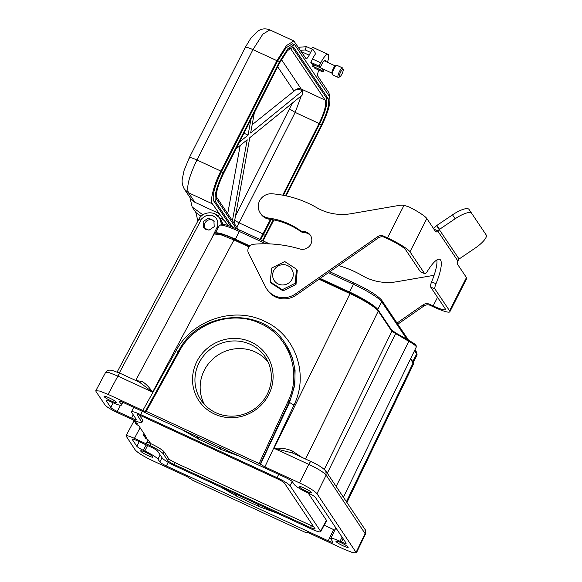 <?xml version="1.0" encoding="UTF-8"?>
<svg xmlns="http://www.w3.org/2000/svg" width="582" height="582" viewBox="0 0 582 582"><rect width="100%" height="100%" fill="white"/><g stroke="black" fill="none" stroke-linecap="round" stroke-linejoin="round"><path stroke-width="0.87" d="M306.794 532.232L306.547 532.763L305.79 532.581L192.955 480.405L187.324 476.745L152.586 460.682C143.448 456.303 137.665 452.723 135.213 449.937L125.988 435.853M341.59 74.663A4.183 1.026 114.8 0 0 343.191 69.498A4.183 1.026 114.8 0 0 340.928 71.47A4.183 1.026 114.8 0 0 339.379 75.354A4.183 1.026 114.8 0 0 339.793 76.853A4.183 1.026 114.8 0 0 341.59 74.663M342.536 67.898L337.007 65.337A5.231 1.28 114.8 0 0 336.643 65.359A5.231 1.28 114.8 0 0 334.403 68.087A5.231 1.28 114.8 0 0 332.395 74.547A5.231 1.28 114.8 0 0 332.62 74.838L338.142 77.391A5.231 1.28 -65.2 0 1 339.924 70.648A5.231 1.28 -65.2 0 1 342.536 67.898A5.231 1.28 -65.2 0 1 342.754 68.181L343.191 69.498M332.395 74.547L331.958 73.23A4.183 1.026 -65.2 0 1 333.559 68.065A4.183 1.026 -65.2 0 1 335.356 65.875L336.643 65.359M322.013 70.509L323.039 72.037L314.753 68.203L313.727 66.675L322.013 70.509L322.821 68.923M319.082 66.137L320.1 67.657L311.814 63.824L310.795 62.303L319.082 66.137L320.769 62.812A12.557 3.07 -65.2 0 1 328.015 54.366A12.557 3.07 -65.2 0 1 328.372 54.679A12.557 3.07 -65.2 0 1 327.433 62.296M240.177 145.5L227.715 213.703M234.153 223.292L249.787 137.687L302.48 94.866L302.618 90.777L301.694 90.348C299.097 89.402 297.031 89.264 295.496 89.941L252.152 124.744M302.618 90.777L250.638 133.016L254.341 112.77M250.907 119.536L248.063 135.111L243.967 133.22M248.063 135.111L239.457 142.11M236.023 148.876L247.212 139.782L232.422 220.716M270.463 219.363L259.972 239.449M238.278 229.432L216.177 196.512M289.596 48.43L290.913 49.055L325.171 100.104C326.618 104.178 324.596 111.97 319.103 123.486L282.728 195.181M260.62 239.748L263.479 234.553L265.319 235.404L262.46 240.599M236.219 228.537L216.802 199.604C215.18 195.021 217.45 186.247 223.633 173.298L279.666 62.849L287.45 50.627L293.255 47.018L293.925 47.6L328.183 98.642C329.812 103.232 327.535 111.999 321.359 124.955L319.511 124.104L283.39 195.305M271.132 219.465L263.479 234.553M319.511 124.104C325.687 111.169 327.964 102.403 326.342 97.791L328.183 98.642M292.2 46.931L326.342 97.791M321.359 124.955L285.456 195.719M273.22 219.829L265.319 235.404M273.882 219.96L263.086 240.89M232.473 227.009L215.631 201.918C213.834 196.803 216.358 187.062 223.219 172.679L279.258 62.23L287.908 48.648L294.354 44.647L295.096 45.294L329.354 96.336C331.158 101.45 328.626 111.191 321.766 125.567L286.111 195.858M224.405 220.804L212.386 203.838C209.513 201.583 214.183 183.577 220.884 171.093L276.916 60.644L286.468 45.585L293.83 40.936L306.016 58.586C306.656 59.037 307.718 57.902 309.18 55.195L310.584 52.424A4.183 1.026 114.8 0 1 313 49.608L306.619 46.684L299.148 47.229L298.864 47.942M320.1 67.657L321.788 64.333A6.067 1.484 -65.2 0 1 325.294 60.252A6.067 1.484 -65.2 0 1 325.462 60.404A6.067 1.484 -65.2 0 1 325.614 61.452M230.778 226.369L213.79 201.066C211.986 195.967 214.511 186.225 221.378 171.828L277.41 61.379L286.06 47.804L292.513 43.788L294.361 44.639M300.45 50.299L305.223 49.95C305.826 47.52 306.35 46.465 306.809 46.8M310.795 62.303L312.476 58.978A12.557 3.07 -65.2 0 1 315.728 53.595L313.123 49.717A4.183 1.026 114.8 0 0 313 49.608M311.079 48.721A12.557 3.07 -65.2 0 1 313.414 47.615L328.015 54.366M220.214 218.752L220.534 218.119A14.645 14.048 146.1 0 1 226.136 222.884A14.645 14.048 146.1 0 1 227.387 225.227M329.703 97.049L328.917 92.713L317.568 75.798C317.219 74.758 317.721 72.815 319.082 69.949M314.156 64.915A4.918 1.2 -65.2 0 1 312.396 66.392A4.918 1.2 -65.2 0 1 312.381 64.085L331.936 73.136M313.727 66.675L314.535 65.089M276.916 60.644L252.944 49.616L262.853 34.142L269.859 29.908L293.83 40.936M212.386 203.838L188.459 192.722C186.284 187.157 189.114 176.237 196.956 159.985L252.944 49.616C247.466 47.186 244.957 46.589 245.408 47.826M197.88 220.985L195.872 212.517L192.176 207.01L202.892 214.831M189.892 197.407L192.176 207.01M269.859 29.908C264.817 27.827 260.758 29.515 260.547 29.667L258.473 30.657L251.038 37.845L245.284 47.353L189.288 157.715L184.028 170.642L182.282 179.009C181.722 182.21 182.45 185.651 184.472 189.332L190.867 198.855A10.461 10.032 -33.9 0 0 194.854 202.252L218.788 213.376M324.276 69.593L323.039 72.037M218.41 216.373L219.712 213.805M195.872 212.517L201.059 216.3M214.234 221.225L214.241 221.247A5.856 5.856 0 0 0 205.41 228.806L206.035 229.737M284.751 261.551L271.772 267.996L270.732 276.741L270.528 282.066L282.255 289.698L295.227 283.252L296.478 269.182L284.751 261.551M282.255 289.698L283.034 290.862L271.307 283.23L270.528 282.066M283.034 290.862L296.005 284.416L295.227 283.252M296.005 284.416L297.257 270.339L296.478 269.182M293.241 273.613A10.44 10.018 146.1 0 1 283.783 284.896A10.44 10.018 146.1 0 1 272.682 276.021A10.44 10.018 146.1 0 1 282.132 264.737A10.44 10.018 146.1 0 1 293.241 273.613M459.365 258.823A6.278 1.775 145.9 0 0 459.074 259.026L457.845 260.947A6.278 1.535 114.8 0 0 457.539 264.279L466.451 277.556A21.658 3.092 26.9 0 1 466.706 278.538L449.835 311.785A21.658 3.092 -153.1 0 0 449.58 310.803L434.965 289.028A6.278 1.535 -65.2 0 1 435.983 283.761A28.249 6.904 114.8 0 0 439.759 259.346A28.249 6.904 114.8 0 0 427.494 271.11A6.278 1.535 -65.2 0 1 424.765 273.722A6.278 1.535 -65.2 0 1 424.591 273.562L409.975 251.788A21.658 3.092 -153.1 0 0 387.496 237.885L383.793 236.176A6.278 6.024 -33.9 0 0 377.529 236.779L295.641 293.815A20.923 20.072 146.1 0 1 266.774 289.028A20.923 20.072 146.1 0 1 265.581 286.984L248.485 253.192A6.278 6.024 146.1 0 1 253.774 244.222A125.552 120.416 146.1 0 1 299.781 248.965A9.21 8.832 -33.9 0 0 309.893 245.64A9.21 8.832 -33.9 0 0 310.381 235.266A9.21 8.832 -33.9 0 0 303.331 231.454A6.278 6.024 146.1 0 1 299.977 230.348A73.237 70.24 -33.9 0 0 268.528 218.046A12.557 12.04 146.1 0 1 260.227 212.947A12.557 12.04 146.1 0 1 259.601 200.841A12.557 12.04 146.1 0 1 272.158 193.784A110.063 105.56 146.1 0 1 316.746 207.679A52.315 50.176 -33.9 0 0 351.557 213.623L399.012 205.424A16.74 16.056 146.1 0 1 404.024 205.315L409.379 207.076A21.658 3.092 26.9 0 1 426.839 218.541L435.751 231.825A6.278 1.535 114.8 0 0 435.925 231.978A6.278 1.535 114.8 0 0 437.635 230.828L439.264 229.519A6.278 1.775 145.9 0 0 439.563 229.323L455.153 218.759A16.74 4.736 -34.1 0 1 471.646 213.296L486.174 234.939A16.74 4.736 -34.1 0 1 474.956 248.259L459.365 258.823M471.646 213.296A16.74 4.736 -34.1 0 1 471.653 213.303L469.005 209.396A16.74 4.736 -34.1 0 0 468.997 209.396L471.646 213.296M459.074 259.026L436.616 225.612A6.278 1.775 145.9 0 0 436.915 225.416L452.505 214.853A16.74 4.736 -34.1 0 1 468.997 209.396M457.845 260.947L437.635 230.828L433.306 228.828L436.616 225.612M397.797 324.196L423.972 305.965A6.278 6.024 146.1 0 1 430.229 305.361L433.939 307.078A21.658 3.092 -153.1 0 0 449.835 311.785M397.026 323.039L423.194 304.808A6.278 6.024 146.1 0 1 429.458 304.204L433.161 305.921A16.74 2.386 -153.1 0 0 445.448 309.559A16.74 2.386 -153.1 0 0 445.252 308.802L430.644 287.028A6.278 1.535 -65.2 0 1 431.655 281.761A28.249 6.904 114.8 0 0 436.871 259.928M434.099 275.286L397.222 281.659A52.315 50.176 146.1 0 1 362.419 275.708A110.063 105.56 -33.9 0 0 338.593 265.596M424.765 273.722L420.437 271.721A6.278 1.535 -65.2 0 1 420.262 271.561L405.647 249.787A16.74 2.386 -153.1 0 0 388.274 239.042L384.564 237.325A6.278 6.024 -33.9 0 0 378.307 237.936L296.42 294.972A20.923 20.072 146.1 0 1 267.553 290.185L266.774 289.028M310.744 235.863A9.21 8.832 -33.9 0 0 304.11 232.611A6.278 6.024 146.1 0 1 300.756 231.498A73.237 70.24 -33.9 0 0 269.306 219.196A12.557 12.04 146.1 0 1 261.005 214.103L260.227 212.947M196.905 361.444A40.805 39.132 146.1 0 1 251.089 342.034A40.805 39.132 146.1 0 1 268.724 394.661A40.805 39.132 146.1 0 1 214.547 414.071A40.805 39.132 146.1 0 1 196.905 361.444M267.203 394.298A38.696 37.11 -33.9 0 0 265.872 357.901A38.696 37.11 -33.9 0 0 231.782 341.045A38.696 37.11 -33.9 0 0 199.095 362.797A38.696 37.11 -33.9 0 0 201.648 401.013A38.696 37.11 -33.9 0 0 267.203 394.298M267.996 361.822A38.419 36.848 -33.9 0 0 204.282 370.283A38.419 36.848 -33.9 0 0 204.464 404.468M324.312 469.419L391.861 331.311L408.884 341.358A12.571 1.79 26.9 0 1 416.13 346.472A12.571 1.79 26.9 0 1 416.283 347.039L416.123 345.555C414.944 344.326 415.904 344.537 409.066 340.455L399.056 334.876L395.476 333.864L397.339 333.872L409.066 340.455L408.884 341.358L336.149 486.428M378.213 310.075L391.795 330.314L397.339 333.872C394.13 332.213 392.152 330.911 391.395 329.979L391.861 331.311L378.271 311.072C376.336 307.798 362.812 299.439 350.044 293.612L350.67 292.95C364.892 299.774 373.942 305.375 377.813 309.733L378.271 311.072L305.565 459.038M341.925 495.035A15.518 2.212 26.9 0 1 342.442 495.493L343.475 497.028A15.518 2.212 26.9 0 1 343.445 497.101A15.518 2.212 26.9 0 1 343.416 497.144M119.325 372.924L201.066 220.025C200.717 219.399 202.456 217.915 206.297 215.58C210.582 215.034 212.845 215.136 213.077 215.878C215.922 217.894 215.878 217.013 217.675 221.327C217.872 225.336 217.661 227.366 217.05 227.409L218.134 227.933M214.205 226.696L208.974 230.196L203.453 227.62L203.154 221.589L208.385 218.09L213.907 220.665L214.205 226.696M214.605 213.74L219.53 217.755M222.63 224.201A12.215 11.72 -33.9 0 0 220.854 219.705L219.603 217.835L221.516 224.215M135.861 380.563L141.673 381.341C145.253 383.138 148.89 386.739 152.6 392.152L139.716 382.396M139.433 415.141L142.692 420L141.753 421.848C142.299 423.332 139.273 422.612 132.689 419.687L117.033 412.449C110.747 409.437 106.768 406.971 105.087 405.057L96.001 391.511L95.826 390.733L99.566 391.031L108.092 394.392L142.83 410.463C145.064 411.452 146.067 411.692 145.856 411.183L260.532 464.21L289.567 402.475L294.805 385.146L295.081 370.007L292.47 358.046L286.002 344.66M292.302 450.999L292.259 452.934L274.027 448.307C280.793 447.733 286.882 448.635 292.302 450.999L301.847 457.321M413.416 364.179L413.104 362.972L346.414 501.713M234.582 239.253L233.986 239.937L220.236 234.488L214.045 234.015L215.311 233.106L219.88 233.593C223.684 234.604 228.588 236.488 234.582 239.253L249.627 246.208M120.256 373.346L120.372 373.448C119.87 373.069 119.034 373.957 117.87 376.096L109.423 372.72L105.611 372.436C106.673 371.032 107.757 370.254 108.878 370.108L111.649 370.203L120.256 373.346L140.364 382.643M259.252 463.243L288.075 401.26C302.204 372.684 289.145 335.981 260.46 323.563C232.473 309.77 194.213 322.748 179.489 351.041L178.732 350.786L145.689 410.819M142.83 410.463L176.15 350.626C192.176 320.1 233.797 306.103 264.163 321.089C295.307 334.548 309.362 374.284 293.939 405.101L264.875 466.902L299.621 482.965C308.751 487.345 314.542 490.924 316.994 493.711L356.388 552.9L352.663 552.624L344.115 549.255L309.369 533.185C307.143 532.195 306.132 531.955 306.35 532.465L306.547 532.763M299.621 482.965L308.758 464.371C309.93 462.232 310.766 461.351 311.261 461.722L311.144 461.621C318.23 464.851 323.141 468.015 325.869 471.122L326.131 475.116C323.665 472.278 317.874 468.699 308.758 464.371L274.027 448.307L350.044 293.612L318.994 279.251M325.891 471.144L365.001 529.416C365.467 529.431 366.296 532.646 365.416 534.087L326.131 475.116L316.994 493.711M147.566 445.528L144.816 451.006L143.347 450.323C139.92 448.678 137.745 447.332 136.828 446.292L139.244 441.68M346.108 543.326L346.035 543.035C346.326 543.792 344.813 543.435 341.503 541.958L340.026 541.275L342.092 537.164M119.375 401.435L119.441 401.747C119.15 400.991 120.656 401.347 123.973 402.824L285.849 477.684C289.276 479.328 291.451 480.667 292.36 481.714L294.245 484.515C296.122 486.632 300.501 489.338 307.383 492.641L308.86 493.325C312.287 494.969 314.455 496.308 315.371 497.355L346.035 543.035M106.106 400.3L106.164 400.605C105.873 399.856 107.386 400.212 110.704 401.689L112.173 402.373C118.815 405.319 121.864 406.047 121.318 404.548L121.456 405.123L122.933 402.358M181.788 429.56L198.695 439.148L220.876 449.399L239.224 456.121M220.229 486.828L237.136 496.41L259.31 506.667L277.658 513.382M308.104 492.976L326.407 520.243L320.558 531.184L320.682 531.773M326.538 520.832L326.407 520.243M324.189 525.233L334.81 530.122M137.403 423.761L135.832 422.503L135.351 423.347M146.977 438.028L143.296 435.321L144.496 435.409L144.838 434.776M260.532 464.21L264.875 466.902M126.119 436.391C125.588 435.009 128.353 435.663 134.435 438.37L146.147 443.79L147.602 442.182L151.022 443.76A12.557 1.79 26.9 0 1 164.059 451.821L168.642 458.652A6.278 0.895 -153.1 0 0 175.153 462.683L311.435 525.706A6.278 0.895 -153.1 0 0 313.705 526.659M116.16 402.162C115.141 400.271 102.447 394.4 104.193 396.626C105.218 398.524 117.906 404.388 116.16 402.162L116.24 402.468M152.804 456.746C151.778 454.855 139.083 448.984 140.829 451.21C141.855 453.102 154.543 458.972 152.804 456.746L152.877 457.052M348.007 547.022C346.988 545.123 334.294 539.259 336.04 541.486C337.065 543.377 349.753 549.248 348.007 547.022L348.087 547.327M311.37 492.437C310.352 490.539 297.657 484.675 299.403 486.901C300.428 488.793 313.116 494.664 311.37 492.437L311.45 492.743M106.375 400.212L106.164 400.605L110.755 407.436C111.664 408.484 113.839 409.83 117.266 411.467L131.634 418.116C134.944 419.586 136.457 419.949 136.166 419.193L131.648 412.456C131.066 410.95 134.093 411.67 140.713 414.617L276.996 477.64C283.841 480.921 288.185 483.613 290.025 485.701L320.558 531.184C321.133 532.697 318.107 531.977 311.486 529.031L175.204 466.007C168.358 462.719 164.015 460.035 162.182 457.947L157.657 451.21C156.747 450.17 154.572 448.824 151.145 447.187L136.777 440.538C133.467 439.068 131.954 438.704 132.245 439.461L136.828 446.292M144.816 451.006C151.698 454.309 156.078 457.016 157.955 459.133L159.839 461.933C160.756 462.981 162.924 464.32 166.35 465.964L328.233 540.823C331.544 542.3 333.057 542.657 332.766 541.9L330.743 538.532M330.882 539.099C330.336 537.601 333.384 538.328 340.026 541.275M119.652 401.347L119.441 401.747L121.318 404.548L122.555 402.206M131.648 412.456L131.51 411.881M135.541 420.932L135.751 421.303M135.73 421.208L133.693 420.902M137.381 423.667L135.344 423.361M136.843 423.114L136.581 423.609C134.791 423.092 135.089 423.543 137.483 424.962L138.894 425.922L145.325 435.569M145.304 435.467L144.496 435.409M146.955 437.926L144.947 437.78L148.468 440.181L150.192 442.866M137.097 414.726L141.892 422.408L142.837 420.568A12.557 1.79 26.9 0 0 142.692 420M137.374 414.617L137.17 415.017C136.894 414.268 138.407 414.631 141.702 416.094L277.985 479.117C281.397 480.754 283.572 482.1 284.496 483.147L315.102 528.922M315.029 528.631C315.306 529.38 313.793 529.016 310.497 527.554L174.222 464.531C170.802 462.894 168.627 461.548 167.703 460.5L163.12 453.669L164.059 451.821M151.022 443.76L150.091 445.608C156.914 448.889 161.258 451.574 163.12 453.669M150.091 445.608L146.147 443.79L148.206 439.934M135.133 420.764L134.929 421.15C133.14 420.633 133.438 421.084 135.832 422.503M145.376 436.747L144.947 437.78M150.141 442.684C150.338 443.142 149.487 442.975 147.602 442.182M215.667 233.047A27.201 3.878 26.9 0 1 235.375 239.224L249.896 245.939M320.165 278.436L349.549 292.026A27.201 3.878 26.9 0 1 377.783 309.486L377.871 309.624M339.793 76.853L338.506 77.37A5.231 1.28 -65.2 0 1 338.142 77.391M293.845 90.857L277.672 66.777M235.484 215.98L292.397 103.058M236.765 227.176L239.129 222.87L234.684 220.374M295.496 89.941C297.264 88.529 299.177 88.224 301.229 89.031L281.433 59.539M301.694 90.348L301.229 89.031L325.171 100.104M289.734 109.06L295.161 112.413L301.309 95.812M263.064 233.935L239.129 222.87L295.161 112.413L319.103 123.486M289.581 48.444L290.913 49.055M293.925 47.6L292.084 46.749M213.79 201.066L215.631 201.918M221.378 171.828L223.219 172.679M277.41 61.379L279.258 62.23M305.223 49.95L310.584 52.424M301.301 51.572L309.18 55.195M312.476 58.978L320.769 62.812M220.884 171.093L196.956 159.985C191.478 157.555 188.961 156.958 189.412 158.195M194.854 202.252L188.459 192.722L184.479 189.325M436.915 225.416L439.563 229.323M452.505 214.853L455.153 218.759M429.458 304.204L430.229 305.361M437.533 297.3L433.161 305.921M423.194 304.808L423.972 305.965M466.451 277.556L449.58 310.803M384.564 237.325L383.793 236.176M378.307 237.936L377.529 236.779M296.42 294.972L295.641 293.815M304.11 232.611L303.331 231.454M300.756 231.498L299.977 230.348M269.306 219.196L268.528 218.046M426.839 218.541L409.975 251.788M404.024 205.315L387.496 237.885M431.655 281.761L435.983 283.761M430.644 287.028L434.965 289.028M420.262 271.561L424.591 273.562M395.476 333.864L327.302 473.253M211.804 238.074L217.042 227.409M201.066 220.025L198.804 219.487M141.673 381.341L139.374 382.236M289.567 402.475L289.174 401.9A62.776 60.208 -33.9 0 0 285.1 343.315L285.646 344.122M410.463 359.029L413.104 362.972M412.645 361.633L413.104 362.964M378.205 310.075C374.102 305.441 364.914 299.723 350.64 292.921L350.67 292.95M288.075 401.26L289.174 401.9L260.336 463.919M179.489 351.041L146.409 411.067M249.052 246.906L233.986 239.937L152.6 392.152L117.87 376.096L108.092 394.392M176.15 350.626L178.31 351.557M289.56 402.475L293.939 405.101M234.611 239.275L249.62 246.215M350.64 292.921L319.824 278.669L350.611 292.921M365.001 529.416L365.234 533.345M146.184 444.888L143.347 450.323M341.503 541.958L343.089 538.648M198.695 439.148L196.978 436.587M219.152 446.838L220.876 449.399M257.593 504.107L259.31 506.667M237.136 496.41L235.419 493.849M365.227 533.359L356.206 552.129M134.435 438.37L140.117 427.741M157.955 459.133L160.166 454.949M159.839 461.933L162.036 457.736M166.35 465.964L168.227 462.377M328.233 540.823L333.624 529.598M110.755 407.436L113.17 402.824M117.266 411.467L120.481 405.319M131.634 418.116L133.22 414.806M140.713 414.617L142.306 411.299M278.705 474.381L276.996 477.64M290.025 485.701L292.208 481.525M146.147 437.868L146.417 437.373M167.703 460.5L168.642 458.652M174.222 464.531L175.153 462.683M310.497 527.554L311.435 525.706M349.549 292.026L353.485 284.271A27.201 3.878 26.9 0 1 381.719 301.731L377.783 309.486M328.423 272.682L353.485 284.271A1.673 0.407 -65.2 0 1 354.453 283.143C368.421 289.771 377.478 295.43 381.632 300.116A1.673 1.608 146.1 0 1 381.719 301.731L406.898 339.248M414.537 350.626L416.705 353.856L412.784 361.589M414.959 349.76L416.625 352.241A1.673 1.608 146.1 0 1 416.705 353.856A27.201 3.878 26.9 0 1 417.025 355.093L413.307 362.419M215.529 233.062L219.341 225.554A27.201 3.878 26.9 0 1 239.311 231.469L235.375 239.224M269.546 243.894L240.322 230.385A1.673 0.407 114.8 0 0 240.271 230.341A1.673 0.407 114.8 0 0 239.311 231.469L265.974 243.8M329.783 271.736L354.453 283.143A1.673 0.407 -65.2 0 1 354.503 283.187M329.768 271.743L354.394 283.136M206.334 229.854A5.856 5.616 146.1 0 1 205.41 228.806M324.167 60.783L335.268 65.919M227.788 225.35L226.136 222.884M298.421 47.28L299.148 47.229M198.775 219.327C202.572 211.455 214.918 210.458 219.516 217.763M222.644 224.208L220.854 219.705M311.144 461.621L291.175 452.381M343.315 497.486L416.283 347.039M410.717 358.505L413.045 361.975L413.431 364.187M198.768 219.327L117.149 371.993M145.645 410.834L178.732 350.786C198.775 310.301 262.38 305.797 285.1 343.315M214.074 233.92L135.708 380.49M306.823 532.239L306.561 532.806M413.475 364.099L346.945 502.506M105.618 372.393L95.834 390.689M365.452 534.058L356.431 552.827M133.831 421.186L126.01 435.816M330.736 538.532L335.887 527.918M133.693 407.32L131.474 411.932M326.531 520.861L320.675 531.803M134.02 420.284L133.7 420.888M143.259 435.169L144.074 433.641M381.632 300.116L408.499 340.143M416.625 352.241L417.025 355.093M219.341 225.554L222.251 224.186L227.751 225.336L240.271 230.341L269.597 243.902"/></g></svg>
